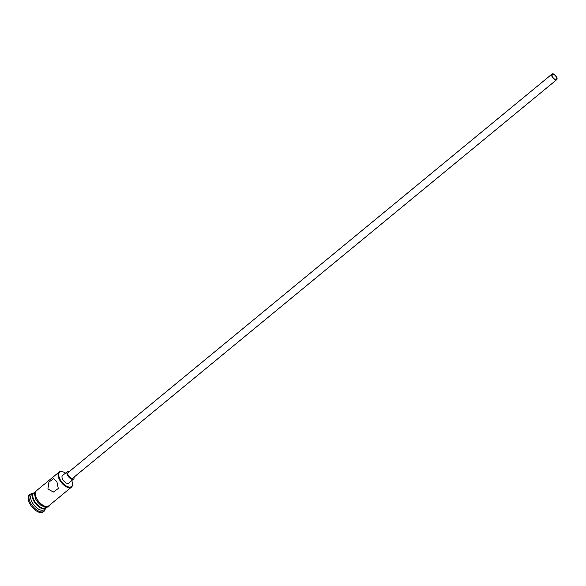 <?xml version="1.0" encoding="UTF-8"?>
<svg xmlns="http://www.w3.org/2000/svg" width="586" height="586" viewBox="0 0 586 586"><rect width="100%" height="100%" fill="white"/><g stroke="black" fill="none" stroke-linecap="round" stroke-linejoin="round"><path stroke-width="0.88" d="M65.537 473.078A9.259 4.629 50.5 0 0 62.856 471.811A9.259 4.629 50.5 0 0 60.021 479.289A9.259 4.629 50.5 0 0 67.947 486.761A9.259 4.629 50.5 0 0 72.466 483.487A9.259 4.629 50.5 0 0 71.734 480.608M72.481 483.721A9.75 4.871 -129.5 0 1 72.503 483.97A9.75 4.871 -129.5 0 1 71.47 487.142A9.75 4.871 -129.5 0 1 59.406 479.553A9.75 4.871 -129.5 0 1 59.076 472.089A9.75 4.871 -129.5 0 1 62.387 471.679A9.75 4.871 -129.5 0 1 62.621 471.752M556.209 76.883A3.047 1.524 50.5 0 0 552.437 74.51A3.047 1.524 50.5 0 0 552.539 76.847A3.047 1.524 50.5 0 0 556.312 79.213A3.047 1.524 50.5 0 0 556.209 76.883M552.173 76.839A3.655 1.831 50.5 0 0 556.7 79.681A3.655 1.831 50.5 0 0 556.575 76.883A3.655 1.831 50.5 0 0 552.056 74.041A3.655 1.831 50.5 0 0 552.173 76.839M552.056 74.041L68.159 472.499A3.655 1.831 50.5 0 0 68.284 475.297A3.655 1.831 50.5 0 0 72.811 478.139L556.7 79.681M69.404 471.474A4.871 2.439 50.5 0 0 67.39 471.562A4.871 2.439 50.5 0 0 67.551 475.29A4.871 2.439 50.5 0 0 73.587 479.084A4.871 2.439 50.5 0 0 74.056 477.121M67.39 471.562L62.497 475.583A4.871 2.439 50.5 0 0 62.665 479.319A4.871 2.439 50.5 0 0 68.694 483.106L73.587 479.084M56.879 481.633L53.516 478.63L48.88 482.183L47.913 489.01L53.377 492.035L58.3 488.49L56.879 481.633M45.957 508.121A9.75 4.871 -129.5 0 1 45.73 508.333A9.75 4.871 -129.5 0 1 33.658 500.752A9.75 4.871 -129.5 0 1 33.336 493.287A9.75 4.871 -129.5 0 1 33.592 493.097M45.73 508.333L44.097 509.681A9.75 4.871 -129.5 0 1 32.032 502.092A9.75 4.871 -129.5 0 1 31.703 494.628L33.336 493.287M45.225 508.751A10.966 5.486 -129.5 0 1 44.06 511.292A10.966 5.486 -129.5 0 1 30.479 502.759A10.966 5.486 -129.5 0 1 30.113 494.357A10.966 5.486 -129.5 0 1 32.831 493.705M71.47 487.142L48.66 505.923A9.75 4.871 -129.5 0 1 36.596 498.334A9.75 4.871 -129.5 0 1 36.266 490.87L59.076 472.089M46.653 507.571L46.213 507.937A9.75 4.871 -129.5 0 1 34.149 500.349A9.75 4.871 -129.5 0 1 33.82 492.885L34.259 492.526M44.06 511.292L43.239 511.959A10.966 5.486 -129.5 0 1 29.666 503.425A10.966 5.486 -129.5 0 1 29.3 495.031L30.113 494.357M36.859 490.379A9.867 4.937 50.5 0 0 36.522 498.334A9.867 4.937 50.5 0 0 43.335 505.564A9.867 4.937 50.5 0 0 49.253 505.432M72.466 483.487L72.503 483.97M37.46 489.889L34.215 492.723L35.57 498.95L37.746 502.217L40.778 505.198L45.605 507.52L48.733 506.809L49.854 504.942M62.856 471.811L62.387 471.679"/></g></svg>
